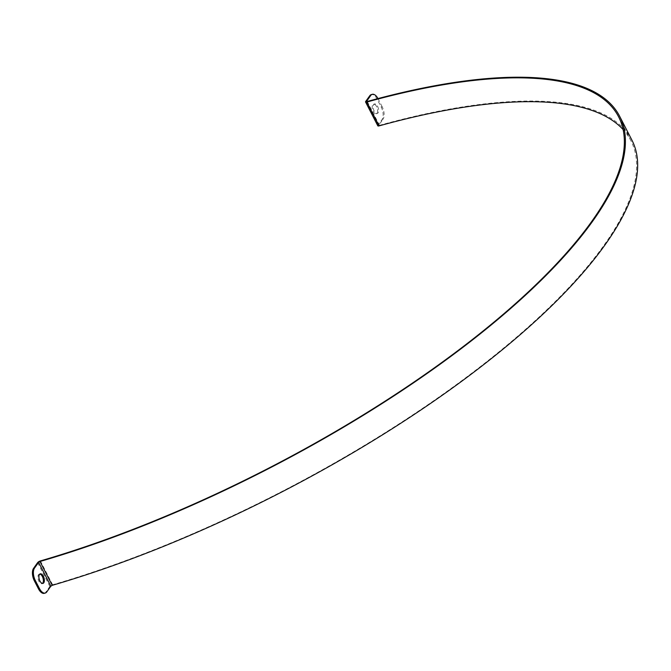 <?xml version="1.0" encoding="UTF-8"?>
<svg xmlns="http://www.w3.org/2000/svg" width="671" height="671" viewBox="0 0 671 671"><rect width="100%" height="100%" fill="white"/><g stroke="black" fill="none" stroke-linecap="round" stroke-linejoin="round"><path stroke-width="0.5" stroke-dasharray="3.35 2.52" d="M376.624 106.622A4.957 2.474 74.1 0 0 373.562 104.257A4.957 2.474 74.1 0 0 372.531 109.7A4.957 2.474 74.1 0 0 376.272 113.785A4.957 2.474 74.1 0 0 376.624 106.622M377.605 106.345A4.957 2.474 -105.9 0 1 377.253 113.508A4.957 2.474 -105.9 0 1 373.512 109.423A4.957 2.474 -105.9 0 1 374.544 103.98A4.957 2.474 -105.9 0 1 377.605 106.345M39.815 574.099A4.957 2.474 74.1 0 0 39.295 574.141A4.957 2.474 74.1 0 0 38.264 579.585A4.957 2.474 74.1 0 0 42.005 583.669A4.957 2.474 74.1 0 0 42.466 583.426M44.294 593.323A9.436 4.722 74.1 0 0 45.796 592.191L49.88 586.462A2.357 0.763 152.8 0 1 52.632 584.768A473.223 152.502 -27.2 0 0 477.769 368.639A473.223 152.502 -27.2 0 0 630.874 140.684A473.223 152.502 -27.2 0 0 623.124 129.604M377.807 125.821A2.357 0.763 152.8 0 1 377.941 125.301L382.017 119.572A9.436 4.722 74.1 0 0 381.187 107.05L377.11 99.107A9.436 4.722 74.1 0 0 371.273 94.603M377.966 98.578A9.436 4.722 -105.9 0 1 378.092 98.822L377.11 99.107M381.187 107.05L382.176 106.764A9.436 4.722 -105.9 0 1 382.998 119.287L382.017 119.572M631.923 140.147A474.405 152.887 -27.2 0 0 379.484 125.318L378.922 125.024L382.998 119.287M382.176 106.764L378.092 98.822M45.796 592.191L46.785 591.914M49.88 586.462L37.626 562.625M377.941 125.301L365.687 101.464M367.23 101.489L379.484 125.318M366.852 101.547L378.922 125.024M52.632 584.768L40.377 560.931M374.544 103.98L373.562 104.257M377.253 113.508L376.272 113.785M40.277 573.856L39.295 574.141M42.986 583.393L42.005 583.669M366.609 101.447L378.855 125.284M630.874 140.684L618.62 116.855"/><path stroke-width="1.01" d="M42.466 583.426A4.957 2.474 74.1 0 0 42.357 576.498A4.957 2.474 74.1 0 0 39.815 574.099M43.347 576.221A4.957 2.474 -105.9 0 1 42.986 583.393A4.957 2.474 -105.9 0 1 39.253 579.299A4.957 2.474 -105.9 0 1 40.277 573.856A4.957 2.474 -105.9 0 1 43.347 576.221M372.254 94.326L371.273 94.603A9.436 4.722 74.1 0 0 369.771 95.735L365.687 101.464A2.357 0.763 -27.2 0 0 365.561 101.984A2.357 0.763 -27.2 0 0 366.811 102.059A473.223 152.502 152.8 0 1 618.62 116.855A473.223 152.502 152.8 0 1 465.523 344.81A473.223 152.502 152.8 0 1 40.377 560.931A2.357 0.763 -27.2 0 0 37.626 562.625L33.55 568.362A9.436 4.722 74.1 0 0 34.38 580.876L38.465 588.828A9.436 4.722 74.1 0 0 44.294 593.323L45.276 593.047A9.436 4.722 -105.9 0 1 39.446 588.542L35.362 580.6A9.436 4.722 -105.9 0 1 34.531 568.077L38.608 562.348L39.983 561.501A474.405 152.887 -27.2 0 0 466.194 344.835A474.405 152.887 -27.2 0 0 619.677 116.309A474.405 152.887 -27.2 0 0 367.23 101.489L366.676 101.187L370.753 95.458A9.436 4.722 -105.9 0 1 372.254 94.326A9.436 4.722 -105.9 0 1 377.966 98.578M38.608 562.348L50.862 586.177L46.785 591.914A9.436 4.722 -105.9 0 1 45.276 593.047M623.124 129.604A473.223 152.502 -27.2 0 0 379.065 125.896A2.357 0.763 152.8 0 1 377.807 125.821L365.561 101.984M50.862 586.177L52.237 585.33A474.405 152.887 -27.2 0 0 478.44 368.673A474.405 152.887 -27.2 0 0 631.923 140.147L619.677 116.309M39.446 588.542L38.465 588.828M34.38 580.876L35.362 580.6M34.531 568.077L33.55 568.362M369.771 95.735L370.753 95.458M379.065 125.896L366.811 102.059M39.983 561.501L52.237 585.33"/></g></svg>
